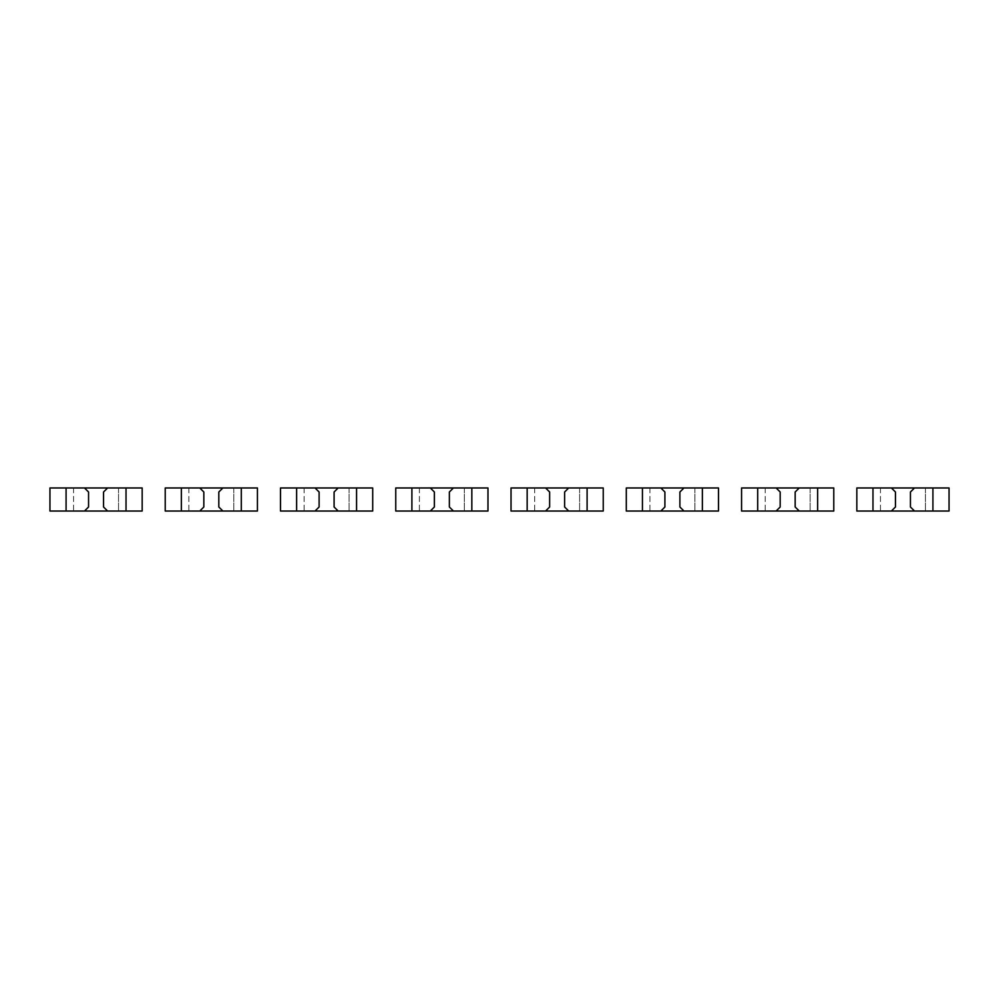 <?xml version="1.0" encoding="UTF-8"?>
<svg xmlns="http://www.w3.org/2000/svg" width="999" height="999" viewBox="0 0 999 999"><rect width="100%" height="100%" fill="white"/><g stroke="black" fill="none" stroke-linecap="round" stroke-linejoin="round"><path stroke-width="0.75" stroke-dasharray="5 3.75" d="M84.528 487.974L88.561 492.007L88.561 506.993L84.528 511.026M73.576 511.026L49.95 511.026L49.95 487.974L73.576 487.974L73.576 511.026L142.17 511.026L142.17 487.974L73.576 487.974L73.576 511.026M107.58 487.974L103.546 492.007L103.546 506.993L107.58 511.026M118.531 487.974L118.531 511.026L118.531 487.974M199.8 487.974L203.833 492.007L203.833 506.993L199.8 511.026M188.848 511.026L165.222 511.026L165.222 487.974L188.848 487.974L188.848 511.026L257.43 511.026L257.43 487.974L188.848 487.974L188.848 511.026M222.852 487.974L218.818 492.007L218.818 506.993L222.852 511.026M233.803 487.974L233.803 511.026L233.803 487.974M315.072 487.974L319.106 492.007L319.106 506.993L315.072 511.026M304.121 511.026L280.494 511.026L280.494 487.974L304.121 487.974L304.121 511.026L372.702 511.026L372.702 487.974L304.121 487.974L304.121 511.026M338.124 487.974L334.091 492.007L334.091 506.993L338.124 511.026M349.076 487.974L349.076 511.026L349.076 487.974M430.344 487.974L434.378 492.007L434.378 506.993L430.344 511.026M419.393 511.026L395.754 511.026L395.754 487.974L419.393 487.974L419.393 511.026L487.974 511.026L487.974 487.974L419.393 487.974L419.393 511.026M453.396 487.974L449.363 492.007L449.363 506.993L453.396 511.026M464.348 487.974L464.348 511.026L464.348 487.974M545.604 487.974L549.637 492.007L549.637 506.993L545.604 511.026M534.652 511.026L511.026 511.026L511.026 487.974L534.652 487.974L534.652 511.026L603.246 511.026L603.246 487.974L534.652 487.974L534.652 511.026M568.656 487.974L564.622 492.007L564.622 506.993L568.656 511.026M579.607 487.974L579.607 511.026L579.607 487.974M660.876 487.974L664.909 492.007L664.909 506.993L660.876 511.026M649.924 511.026L626.298 511.026L626.298 487.974L649.924 487.974L649.924 511.026L718.506 511.026L718.506 487.974L649.924 487.974L649.924 511.026M683.928 487.974L679.894 492.007L679.894 506.993L683.928 511.026M694.879 487.974L694.879 511.026L694.879 487.974M776.148 487.974L780.182 492.007L780.182 506.993L776.148 511.026M765.197 511.026L741.57 511.026L741.57 487.974L765.197 487.974L765.197 511.026L833.778 511.026L833.778 487.974L765.197 487.974L765.197 511.026M799.2 487.974L795.167 492.007L795.167 506.993L799.2 511.026M810.152 487.974L810.152 511.026L810.152 487.974M891.42 487.974L895.454 492.007L895.454 506.993L891.42 511.026M880.469 511.026L856.83 511.026L856.83 487.974L880.469 487.974L880.469 511.026L949.05 511.026L949.05 487.974L880.469 487.974L880.469 511.026M914.472 487.974L910.439 492.007L910.439 506.993L914.472 511.026M925.424 487.974L925.424 511.026L925.424 487.974"/><path stroke-width="1.5" d="M66.084 487.974L66.084 511.026L49.95 511.026L49.95 487.974L84.528 487.974L88.561 492.007L88.561 506.993L84.528 511.026L142.17 511.026L142.17 487.974L126.024 487.974L126.024 511.026M66.084 511.026L84.528 511.026M84.528 487.974L107.58 487.974L103.546 492.007L103.546 506.993L107.58 511.026M107.58 487.974L126.024 487.974M181.356 487.974L181.356 511.026L165.222 511.026L165.222 487.974L199.8 487.974L203.833 492.007L203.833 506.993L199.8 511.026L257.43 511.026L257.43 487.974L241.296 487.974L241.296 511.026M181.356 511.026L199.8 511.026M199.8 487.974L222.852 487.974L218.818 492.007L218.818 506.993L222.852 511.026M222.852 487.974L241.296 487.974M296.628 487.974L296.628 511.026L280.494 511.026L280.494 487.974L315.072 487.974L319.106 492.007L319.106 506.993L315.072 511.026L372.702 511.026L372.702 487.974L356.568 487.974L356.568 511.026M296.628 511.026L315.072 511.026M315.072 487.974L338.124 487.974L334.091 492.007L334.091 506.993L338.124 511.026M338.124 487.974L356.568 487.974M411.9 487.974L411.9 511.026L395.754 511.026L395.754 487.974L430.344 487.974L434.378 492.007L434.378 506.993L430.344 511.026L487.974 511.026L487.974 487.974L471.84 487.974L471.84 511.026M411.9 511.026L430.344 511.026M430.344 487.974L453.396 487.974L449.363 492.007L449.363 506.993L453.396 511.026M453.396 487.974L471.84 487.974M527.16 487.974L527.16 511.026L511.026 511.026L511.026 487.974L545.604 487.974L549.637 492.007L549.637 506.993L545.604 511.026L603.246 511.026L603.246 487.974L587.1 487.974L587.1 511.026M527.16 511.026L545.604 511.026M545.604 487.974L568.656 487.974L564.622 492.007L564.622 506.993L568.656 511.026M568.656 487.974L587.1 487.974M642.432 487.974L642.432 511.026L626.298 511.026L626.298 487.974L660.876 487.974L664.909 492.007L664.909 506.993L660.876 511.026L718.506 511.026L718.506 487.974L702.372 487.974L702.372 511.026M642.432 511.026L660.876 511.026M660.876 487.974L683.928 487.974L679.894 492.007L679.894 506.993L683.928 511.026M683.928 487.974L702.372 487.974M757.704 487.974L757.704 511.026L741.57 511.026L741.57 487.974L776.148 487.974L780.182 492.007L780.182 506.993L776.148 511.026L833.778 511.026L833.778 487.974L817.644 487.974L817.644 511.026M757.704 511.026L776.148 511.026M776.148 487.974L799.2 487.974L795.167 492.007L795.167 506.993L799.2 511.026M799.2 487.974L817.644 487.974M872.976 487.974L872.976 511.026L856.83 511.026L856.83 487.974L891.42 487.974L895.454 492.007L895.454 506.993L891.42 511.026L949.05 511.026L949.05 487.974L932.916 487.974L932.916 511.026M872.976 511.026L891.42 511.026M891.42 487.974L914.472 487.974L910.439 492.007L910.439 506.993L914.472 511.026M914.472 487.974L932.916 487.974"/></g></svg>
